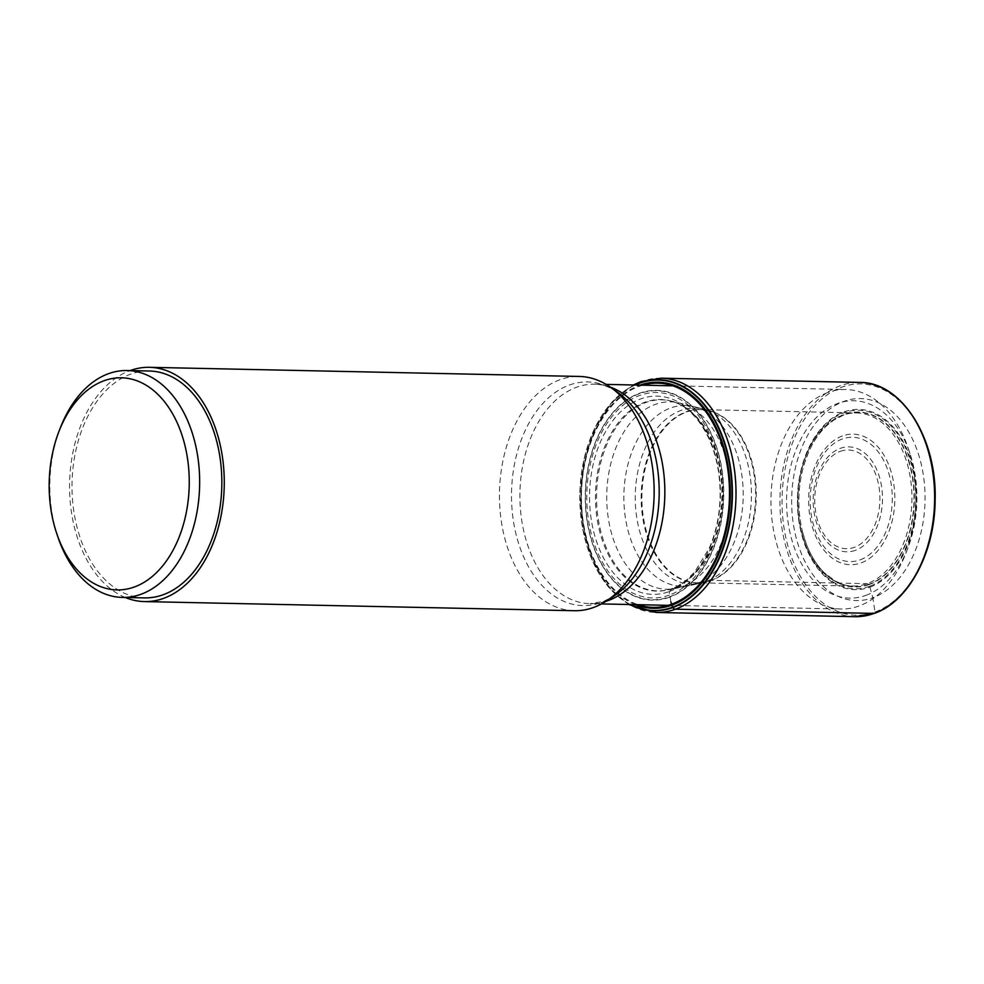 <?xml version="1.0" encoding="UTF-8"?>
<svg xmlns="http://www.w3.org/2000/svg" width="984" height="984" viewBox="0 0 984 984"><rect width="100%" height="100%" fill="white"/><g stroke="black" fill="none" stroke-linecap="round" stroke-linejoin="round"><path stroke-width="0.74" stroke-dasharray="4.92 3.69" d="M629.944 604.52A115.571 76.272 91.2 0 1 579.847 493.648A115.571 76.272 91.2 0 1 634.606 385.015M670.904 601.95L669.218 591.593L672.429 588.444L711.506 580.363L867.187 583.672L869.155 584.558L872.845 597.755A101.02 66.678 91.2 0 1 793.252 523.316A101.02 66.678 91.2 0 1 843.854 401.398A101.02 66.678 -88.8 0 1 923.459 475.826A101.02 66.678 -88.8 0 1 872.845 597.755L874.997 611.999A1.476 1.07 -110 0 1 874.099 613.413M869.155 584.558A87.49 57.736 -88.8 0 0 912.967 478.974A87.49 57.736 -88.8 0 0 844.038 414.51A87.49 57.736 91.2 0 0 804.297 463.858A87.49 57.736 91.2 0 0 802.833 532.959A87.49 57.736 91.2 0 0 869.155 584.558M852.919 586.083A86.604 57.158 91.2 0 0 856.572 585.984A86.604 57.158 91.2 0 0 867.187 583.672A86.604 57.158 -88.8 0 0 911.824 492.603A86.604 57.158 -88.8 0 0 860.237 413.169A86.604 57.158 -88.8 0 0 856.597 412.911A86.604 57.158 -88.8 0 0 842.329 415.334A86.604 57.158 91.2 0 0 797.827 509.146A86.604 57.158 91.2 0 0 852.919 586.083L697.238 582.774A86.604 57.158 91.2 0 1 642.146 505.837A86.604 57.158 91.2 0 1 686.648 412.013A86.604 57.158 -88.8 0 1 700.916 409.602L710.239 411.054A86.703 57.22 -88.8 0 0 685.946 411.915A86.703 57.22 91.2 0 0 642.097 513.377A86.703 57.22 91.2 0 0 706.61 581.728L697.238 582.774A86.604 57.158 91.2 0 0 711.506 580.363A86.604 57.158 -88.8 0 0 756.007 486.539A86.604 57.158 -88.8 0 0 700.916 409.602L856.597 412.911M669.464 596.808A104.513 68.978 -88.8 0 0 721.813 470.672A104.513 68.978 -88.8 0 0 639.465 393.661A104.513 68.978 91.2 0 0 587.116 519.81A104.513 68.978 91.2 0 0 669.464 596.808M635.147 385.027A115.226 76.051 -88.8 0 0 579.871 493.648A115.226 76.051 -88.8 0 0 630.486 604.533M827.679 392.567A109.778 72.459 -88.8 0 0 771.271 511.483A109.778 72.459 -88.8 0 0 841.099 609.01A109.778 72.459 -88.8 0 0 859.192 605.947A109.778 72.459 -88.8 0 0 905.956 553.045A109.778 72.459 -88.8 0 0 908.183 448.175A109.778 72.459 -88.8 0 0 845.76 389.504A109.778 72.459 -88.8 0 0 827.679 392.567M574.312 610.72A117.157 77.33 91.2 0 1 499.786 506.637A117.157 77.33 91.2 0 1 559.982 379.726A117.157 77.33 -88.8 0 1 579.293 376.454M865.92 595.369A98.707 65.153 -88.8 0 0 907.974 547.793A98.707 65.153 -88.8 0 0 909.966 453.501A98.707 65.153 -88.8 0 0 837.581 403.502A98.707 65.153 -88.8 0 0 788.135 522.639A98.707 65.153 -88.8 0 0 865.92 595.369M125.263 597.485A117.157 77.33 91.2 0 1 69.606 482.8A117.157 77.33 91.2 0 1 130.085 370.599M144.513 597.891A113.468 74.895 91.2 0 1 72.336 497.092A113.468 74.895 91.2 0 1 130.638 374.166A113.468 74.895 -88.8 0 1 149.334 371.005M60.122 428.384A113.468 74.895 -88.8 0 0 57.822 536.772M661.15 378.188A117.157 77.33 -88.8 0 0 641.851 381.46A117.157 77.33 91.2 0 0 581.642 508.384A117.157 77.33 91.2 0 0 656.168 612.466M854.801 616.685A117.157 77.33 91.2 0 1 780.275 512.602A117.157 77.33 91.2 0 1 840.471 385.691A117.157 77.33 -88.8 0 1 859.782 382.419M874.997 611.999A115.681 76.358 -88.8 0 0 932.943 472.382A115.681 76.358 -88.8 0 0 841.8 387.142A115.681 76.358 91.2 0 0 783.854 526.772A115.681 76.358 91.2 0 0 874.997 611.999M869.868 587.153A90.147 59.495 -88.8 0 0 915.022 478.359A90.147 59.495 -88.8 0 0 843.989 411.927A90.147 59.495 91.2 0 0 798.836 520.733A90.147 59.495 91.2 0 0 869.868 587.153M869.635 586.292A89.261 58.917 91.2 0 1 799.291 520.524A89.261 58.917 91.2 0 1 844.014 412.788A89.261 58.917 -88.8 0 1 914.345 478.556A89.261 58.917 -88.8 0 1 869.635 586.292M868.934 584.312A87.232 57.576 91.2 0 1 806.228 543.721A87.232 57.576 91.2 0 1 808.159 453.255A87.232 57.576 91.2 0 1 843.891 414.756A87.232 57.576 -88.8 0 1 912.623 479.023A87.232 57.576 -88.8 0 1 868.934 584.312M710.829 580.437A86.703 57.22 -88.8 0 0 755.626 494.14A86.703 57.22 -88.8 0 0 710.239 411.054L704.876 409.516A88.006 58.093 -88.8 0 0 680.707 410.537A88.006 58.093 91.2 0 0 636.144 513.156A88.006 58.093 91.2 0 0 701.186 583.032L706.61 581.728A86.703 57.22 91.2 0 0 710.829 580.437M705.971 581.593A88.006 58.093 91.2 0 1 701.186 583.032L690.829 585.345A90.393 59.655 91.2 0 1 624.717 512.848A90.393 59.655 91.2 0 1 670.559 408.003A90.393 59.655 -88.8 0 1 694.63 406.761L679.206 402.948A93.714 61.857 -88.8 0 0 655.147 404.461A93.714 61.857 91.2 0 0 607.546 512.467A93.714 61.857 91.2 0 0 675.258 588.493L690.829 585.345A90.393 59.655 91.2 0 0 696.5 583.709A90.393 59.655 -88.8 0 0 743.203 492.775A90.393 59.655 -88.8 0 0 694.63 406.761L704.876 409.516A88.006 58.093 -88.8 0 1 751.444 493.624A88.006 58.093 -88.8 0 1 705.971 581.593M682.047 586.612A93.714 61.857 91.2 0 1 675.258 588.493L665.947 590.228A95.559 63.062 91.2 0 1 597.362 512.246A95.559 63.062 91.2 0 1 645.934 402.481A95.559 63.062 -88.8 0 1 669.981 400.832L674.458 402.136A95.805 63.234 -88.8 0 0 644.926 402.21A95.805 63.234 91.2 0 0 596.734 516.391A95.805 63.234 91.2 0 0 670.485 589.108L665.947 590.228A95.559 63.062 91.2 0 0 673.351 588.211A95.559 63.062 -88.8 0 0 722.699 491.004A95.559 63.062 -88.8 0 0 669.981 400.832L679.206 402.948A93.714 61.857 -88.8 0 1 730.448 491.643A93.714 61.857 -88.8 0 1 682.047 586.612M672.429 588.444A95.805 63.234 91.2 0 1 670.485 589.108L672.121 588.543C673.868 588.58 678.8 585.64 686.906 579.699L694.655 571.95L709.23 548.199C716.106 532.283 719.734 514.841 720.116 495.874C720.325 472.492 715.762 451.754 706.451 433.649C697.644 418.175 694.261 416.072 689.71 411.546C682.933 406.109 677.853 402.973 674.458 402.136A95.805 63.234 -88.8 0 1 721.924 495.173A95.805 63.234 -88.8 0 1 672.429 588.444M669.218 591.593A99.138 65.424 -88.8 0 0 718.874 471.951A99.138 65.424 -88.8 0 0 640.756 398.914A99.138 65.424 91.2 0 0 591.101 518.556A99.138 65.424 91.2 0 0 669.218 591.593M669.354 595.086A102.742 67.81 91.2 0 1 588.407 519.392A102.742 67.81 91.2 0 1 639.871 395.396A102.742 67.81 -88.8 0 1 720.817 471.09A102.742 67.81 -88.8 0 1 669.354 595.086M669.563 597.19A104.894 69.237 91.2 0 1 586.919 519.896A104.894 69.237 91.2 0 1 639.452 393.293A104.894 69.237 -88.8 0 1 722.108 470.586A104.894 69.237 -88.8 0 1 669.563 597.19M642.736 385.187A112.127 74.009 -88.8 0 0 639.379 386.281A112.127 74.009 91.2 0 0 581.446 496.28A112.127 74.009 91.2 0 0 638.075 604.693M635.393 604.643A113.074 74.624 91.2 0 1 580.978 494.214A113.074 74.624 91.2 0 1 639.379 385.371A113.074 74.624 -88.8 0 1 640.055 385.125M605.726 601.421A109.778 72.459 91.2 0 1 590.043 603.672A109.778 72.459 91.2 0 1 520.216 506.145A109.778 72.459 91.2 0 1 576.624 387.229A109.778 72.459 91.2 0 1 594.705 384.166A109.778 72.459 91.2 0 1 610.277 387.081M601.47 603.918L590.043 603.672L603.721 601.322L613.413 596.427A111.856 73.825 91.2 0 1 601.396 602.479A111.856 73.825 91.2 0 1 513.267 520.056A111.856 73.825 91.2 0 1 569.293 385.064A111.856 73.825 91.2 0 1 617.755 392.395C609.883 386.958 602.208 384.203 594.705 384.166L606.144 384.4M842.378 435.986A65.288 43.087 -88.8 0 0 809.672 514.78A65.288 43.087 -88.8 0 0 861.123 562.885A65.288 43.087 -88.8 0 0 893.816 484.091A65.288 43.087 -88.8 0 0 842.378 435.986M860.151 559.847A62.176 41.033 -88.8 0 0 891.295 484.804A62.176 41.033 -88.8 0 0 842.304 438.999A62.176 41.033 -88.8 0 0 811.16 514.042A62.176 41.033 -88.8 0 0 860.151 559.847M855.367 550.351A52.472 34.637 91.2 0 1 814.014 511.68A52.472 34.637 91.2 0 1 840.299 448.347A52.472 34.637 91.2 0 1 881.652 487.018A52.472 34.637 91.2 0 1 855.367 550.351M840.225 451.373A49.36 32.57 91.2 0 1 879.118 487.744A49.36 32.57 91.2 0 1 854.395 547.313A49.36 32.57 91.2 0 1 815.502 510.942A49.36 32.57 91.2 0 1 840.225 451.373M633.352 384.99L612.06 401.902L595.197 427.29L584.152 458.815L579.847 493.648L582.663 528.642L592.356 560.609L608.124 586.685L628.69 604.496M856.572 585.984C851.037 586.193 846.621 585.701 843.325 584.496L835.539 581.2L824.248 572.688C816.745 565.271 810.742 555.603 806.228 543.721L802.833 532.959M860.237 413.169C853.583 412.579 847.913 413.268 843.251 415.236L833.866 420.02L827.15 425.285C819.451 432.37 813.116 441.693 808.159 453.255L804.297 463.858M668.197 605.332L841.099 609.01M672.871 385.826L845.76 389.504M909.966 453.501L908.183 448.175M907.974 547.793L905.956 553.045"/><path stroke-width="1.48" d="M874.099 613.413A117.157 77.33 -88.8 0 0 934.308 486.502A117.157 77.33 -88.8 0 0 859.782 382.419L661.15 378.188A117.157 77.33 -88.8 0 1 735.675 482.283A117.157 77.33 -88.8 0 1 675.479 609.194A117.157 77.33 91.2 0 1 656.168 612.466L854.801 616.685A117.157 77.33 91.2 0 0 874.099 613.413L675.479 609.194A4.428 3.223 -110 0 1 672.687 607.595A115.571 76.272 -88.8 0 0 730.583 468.113A115.571 76.272 -88.8 0 0 639.514 382.961A115.571 76.272 91.2 0 0 634.606 385.015M635.147 385.027A115.226 76.051 -88.8 0 1 639.366 383.293A115.226 76.051 91.2 0 1 730.153 468.187A115.226 76.051 91.2 0 1 672.441 607.251L672.687 607.595A115.571 76.272 91.2 0 1 629.944 604.52M630.486 604.533A115.226 76.051 -88.8 0 0 672.441 607.251L670.904 601.95M606.206 601.113A117.157 77.33 -88.8 0 0 654.114 495.235A117.157 77.33 -88.8 0 0 610.744 387.401L617.755 392.395A111.856 73.825 91.2 0 1 659.157 495.333A111.856 73.825 91.2 0 1 613.413 596.427L606.206 601.113A117.157 77.33 -88.8 0 1 593.61 607.448A117.157 77.33 91.2 0 1 574.312 610.72L144.427 601.581A117.157 77.33 91.2 0 1 125.263 597.485M610.744 387.401A117.157 77.33 -88.8 0 0 579.293 376.454L149.408 367.315A117.157 77.33 91.2 0 1 223.934 471.397A117.157 77.33 91.2 0 1 163.738 598.309A117.157 77.33 91.2 0 1 144.427 601.581M130.085 370.599A117.157 77.33 91.2 0 1 130.109 370.587A117.157 77.33 91.2 0 1 149.408 367.315M127.157 370.538L149.334 371.005A113.468 74.895 -88.8 0 1 221.511 471.803A113.468 74.895 -88.8 0 1 163.209 594.73A113.468 74.895 91.2 0 1 144.513 597.891L122.336 597.423A113.468 74.895 -88.8 0 0 141.032 594.25A113.468 74.895 -88.8 0 0 199.334 471.336A113.468 74.895 -88.8 0 0 127.157 370.538A113.468 74.895 -88.8 0 0 108.461 373.699A113.468 74.895 -88.8 0 0 60.122 428.384L58.782 431.878A106.087 70.024 -88.8 0 0 56.629 533.217A106.087 70.024 -88.8 0 0 134.427 586.968A106.087 70.024 -88.8 0 0 187.575 458.925A106.087 70.024 -88.8 0 0 103.984 380.759A106.087 70.024 -88.8 0 0 58.782 431.878M56.629 533.217L57.822 536.772A113.468 74.895 -88.8 0 0 122.336 597.423M638.075 604.693A112.127 74.009 91.2 0 0 671.568 604.237A112.127 74.009 -88.8 0 0 728.086 471.434A112.127 74.009 -88.8 0 0 642.736 385.187M640.055 385.125A113.074 74.624 -88.8 0 1 728.541 469.208A113.074 74.624 -88.8 0 1 671.826 605.16A113.074 74.624 91.2 0 1 635.393 604.643M610.277 387.081A109.778 72.459 91.2 0 1 664.84 493.599A109.778 72.459 91.2 0 1 608.137 600.609A109.778 72.459 91.2 0 1 605.726 601.421M661.15 378.188L640.965 381.608L633.352 384.99M628.69 604.496L656.168 612.466M859.782 382.419C901.455 381.804 937.149 438.175 935.12 500.278C934.849 552.541 908.589 601.765 874.395 613.364L854.801 616.685M601.47 603.918L668.197 605.332M606.144 384.4L672.871 385.826"/></g></svg>
